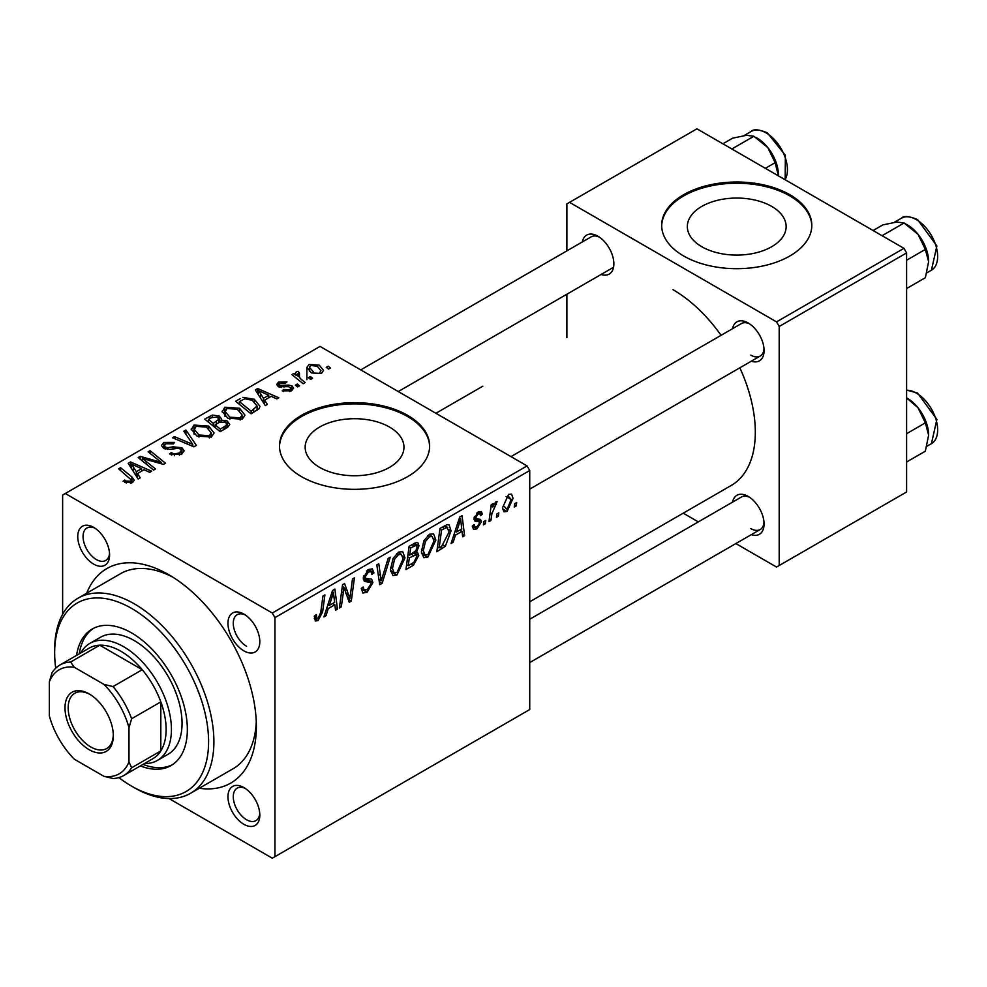 <?xml version="1.0" encoding="UTF-8"?>
<svg xmlns="http://www.w3.org/2000/svg" width="987" height="987" viewBox="0 0 987 987"><rect width="100%" height="100%" fill="white"/><g stroke="black" fill="none" stroke-linecap="round" stroke-linejoin="round"><path stroke-width="1.48" d="M771.674 206.406A49.399 28.512 0 0 0 717.833 200.225A49.399 28.512 0 0 0 687.347 226.578A49.399 28.512 0 0 0 701.819 246.738A49.399 28.512 0 0 0 755.647 252.919A49.399 28.512 0 0 0 786.133 226.578A49.399 28.512 0 0 0 771.674 206.406M319.64 467.394A49.399 28.512 180 0 1 305.168 447.222A49.399 28.512 180 0 1 335.654 420.881A49.399 28.512 180 0 1 389.495 427.063A49.399 28.512 180 0 1 403.954 447.222A49.399 28.512 180 0 1 373.468 473.575A49.399 28.512 180 0 1 319.64 467.394M172.861 577.173A112.604 65.006 -120 0 0 120.439 573.731L77.973 598.245A112.604 65.006 60 0 1 134.281 603.822A112.604 65.006 60 0 1 207.838 703.052A112.604 65.006 60 0 1 190.577 793.277A112.604 65.006 60 0 1 134.281 787.7L131.629 786.17A108.841 62.847 -120 0 0 208.59 741.731A108.841 62.847 -120 0 0 131.629 608.424A108.841 62.847 -120 0 0 54.655 652.863A108.841 62.847 -120 0 0 55.716 668.174M86.683 593.224A123.856 71.508 60 0 1 168.777 574.705L168.777 574.705A123.856 71.508 60 0 1 256.361 726.407A123.856 71.508 60 0 1 199.275 788.255M190.577 793.277L233.043 768.762A112.604 65.006 -120 0 0 256.275 721.645M243.888 650.865A22.516 13.004 60 0 1 227.96 623.278A22.516 13.004 60 0 1 243.888 614.087A22.516 13.004 60 0 1 259.815 641.673A22.516 13.004 60 0 1 243.888 650.865M93.666 564.132A22.516 13.004 60 0 1 77.751 536.558A22.516 13.004 60 0 1 93.666 527.366L93.666 527.366A22.516 13.004 60 0 1 109.594 554.941A22.516 13.004 60 0 1 93.666 564.132M243.888 824.318A22.516 13.004 60 0 1 227.96 796.743A22.516 13.004 60 0 1 243.888 787.552L243.888 787.552A22.516 13.004 60 0 1 259.815 815.126A22.516 13.004 60 0 1 243.888 824.318M272.289 613.013L527.07 465.913L529.723 470.515L274.941 617.615L272.289 613.013L65.278 493.5L62.625 495.03L62.625 614.309M274.941 617.615L274.941 856.654L272.289 858.184L168.987 798.545M245.282 788.416A18.765 10.832 -120 0 0 237.164 788.144A18.765 10.832 -120 0 0 234.289 803.184A18.765 10.832 -120 0 0 246.54 819.728A18.765 10.832 -120 0 0 255.929 820.653A18.765 10.832 -120 0 0 259.754 813.485M95.06 528.23A18.765 10.832 -120 0 0 86.942 527.971A18.765 10.832 -120 0 0 84.068 542.998A18.765 10.832 -120 0 0 96.331 559.543A18.765 10.832 -120 0 0 105.708 560.468A18.765 10.832 -120 0 0 109.532 553.312M245.282 614.963A18.765 10.832 -120 0 0 237.164 614.691A18.765 10.832 -120 0 0 234.289 629.731A18.765 10.832 -120 0 0 246.54 646.263M435.872 540.099L427.778 557.236L423.781 557.704L421.4 551.647L423.941 540.679L429.456 534.251L433.614 533.856L435.872 540.099L433.749 538.877M455.439 535.139L453.156 542.307L451.059 543.516L459.695 517.077L462.052 515.72L464.593 535.694L462.656 536.817L462.027 531.327L455.439 535.139L454.057 534.337M318.073 620.576L315.297 621.008L314.434 615.987L316.383 614.58L316.802 618.17L318.196 617.998L320.726 612.495L322.959 596.025L324.92 594.89L322.613 611.94L318.073 620.576L314.273 618.38M361.316 588.449L363.747 589.844L367.201 589.708L370.964 583.934L370.47 582.342L365.437 581.602L363.253 578.172L368.447 569.474L372.284 568.894L373.876 572.559L371.939 574.372L371.001 571.646L368.385 572.028L365.178 576.926L365.906 578.419L371.605 579.135L372.901 582.614L367.065 592.286L362.858 593.039L361.316 588.338L363.253 586.969L364.141 590.226L361.328 588.61M370.47 582.342L363.253 578.148M364.018 580.788L364.647 581.294M390.26 557.161L382.142 583.305L379.687 584.723L376.837 564.909L378.786 563.787L381.229 580.763L388.187 558.358L390.26 557.161M404.991 557.939L396.885 575.063L392.9 575.532L390.507 569.474L393.06 558.506L398.575 552.091L402.721 551.684L404.991 557.939L402.869 556.705M516.67 502.568L516.213 505.899L514.289 507.01L514.683 503.715L516.67 502.568M529.723 470.515L529.723 709.554L274.941 856.654M418.747 555.496L413.393 565.255L405.953 569.561L409.099 546.292L416.428 542.418L417.809 542.616L418.981 545.799L416.428 552.51L417.661 552.732L418.747 555.496L413.861 552.683M328.276 608.547L326.006 615.715L323.909 616.924L332.533 590.485L334.901 589.128L337.443 609.115L335.506 610.225L334.877 604.735L328.276 608.547L326.907 607.758M343.303 592.632L341.317 606.869L339.368 608.004L342.538 584.711L344.574 583.539L349.892 598.677L352.47 578.974L354.432 577.851L351.286 601.12L349.25 602.292L343.895 587.203L343.303 592.632L341.588 591.645M479.139 521.876L474.944 521.124L473.994 518.829L478.041 512.056L481.335 511.525L482.433 514.252L480.509 515.646L479.781 513.783L477.955 514.054L475.919 517.373L476.116 518.52L480.496 519.446L481.471 521.716L476.918 528.859L473.513 529.427L472.304 525.96L474.229 524.566L475.055 527.12L477.005 526.861L479.546 522.999L479.139 521.876L473.994 518.891L478.843 521.704M474.155 517.398L476.314 518.743L474.13 517.484M445.322 546.317L436.834 551.721L439.98 528.464L446.975 524.702L449.11 524.936L451.071 530.833L445.322 546.317L443.471 545.243M513.08 498.349L507.059 511.463L503.95 511.809L502.469 507.898L508.576 494.425L511.574 494.105L513.08 498.349M498.805 512.882L498.361 516.201L496.436 517.324L496.831 514.017L498.805 512.882M491.896 513.696L490.921 520.507L488.96 521.63L491.242 504.715L493.204 503.58L492.71 507.096L495.844 501.778L497.152 501.581L491.896 513.696L490.169 512.697M485.777 520.408L485.333 523.727L483.408 524.837L483.803 521.543L485.777 520.408M299.555 385.818L297.618 386.941L295.372 385.164L297.346 384.029L299.555 385.818M312.583 378.292L310.646 379.415L308.4 377.651L310.374 376.503L312.583 378.292M222.149 412.023L224.851 407.212L239.545 408.285L244.973 415.157L242.234 419.191L227.824 418.241L222.063 411.197M267.366 404.399L265.281 405.608L255.325 389.902L257.693 388.533L278.815 397.798L276.866 398.908L271.178 396.355L264.59 400.154L267.366 404.399M227.615 427.359L220.175 431.652L204.728 419.105L212.378 415.058L219.139 416.008L221.483 418.895L221.113 420.104L227.183 420.931L229.724 424.472L227.615 427.359M196.364 445.396L193.896 446.815L172.478 437.734L174.428 436.612L192.786 444.397L183.829 431.183L185.901 429.987L196.364 445.396M123.104 481.286L124.806 480.027L126.25 481.064L130.481 481.2L131.382 479.978L118.6 468.837L120.562 467.715L131.876 476.906L134.257 480.237L132.529 482.532L124.633 482.359M155.539 468.973L153.577 470.096L138.18 457.536L140.216 456.364L161.288 462.397L148.112 451.799L150.073 450.664L165.508 463.211L163.472 464.383L142.375 458.387L155.539 468.973M301.479 476.647A75.061 43.342 0 0 0 383.289 486.036A75.061 43.342 0 0 0 429.629 446.001A75.061 43.342 0 0 0 407.643 415.354A75.061 43.342 0 0 0 325.833 405.953A75.061 43.342 0 0 0 279.494 446.001A75.061 43.342 0 0 0 301.479 476.647M527.07 465.913L320.059 346.4L65.278 493.5M140.216 477.807L138.131 479.016L128.174 463.31L130.543 461.953L151.665 471.206L149.716 472.329L144.028 469.763L137.44 473.563L140.216 477.807M181.534 454.242L169.493 453.934L171.195 452.688L174.428 453.983L179.486 452.91L181.361 450.615L180.152 448.937L178.018 448.295L169.826 449.369L163.583 448.283L161.399 445.458L163.842 442.435L174.662 442.41L173.317 443.879L165.952 443.731L164.311 445.68L165.397 447.111L167.778 447.642L173.033 446.84L181.904 447.716L184.187 450.812L181.534 454.242M191.256 429.851L193.97 425.052L208.664 426.113L214.093 432.985L211.354 437.019L196.944 436.069L191.182 429.037M282.183 390.84L283.627 389.446L289.771 389.791L291.054 388.236L288.66 386.682L278.309 386.645L276.656 384.461L278.507 382.092L287.007 381.92L285.317 383.178L280.111 383.116L279.21 384.313L279.938 385.362L288.586 385.078L292.016 385.929L293.571 388.125L291.375 390.815L282.183 390.84M242.864 397.379L254.313 399.266L259.988 406.397L259.087 408.667L251.056 413.824L235.622 401.277L240.248 398.612M321.515 373.419L311.534 372.963L306.895 367.398L309.042 364.462L319.196 365.116L323.551 370.421L321.515 373.419M305.143 382.598L303.182 383.721L291.955 374.604L293.904 373.481L296.211 375.368L295.495 373.222L296.31 371.815L298.111 371.334L299.456 373L297.358 374.505L300.714 378.909L305.143 382.598M330.435 367.991L328.511 369.101L326.253 367.337L328.227 366.202L330.435 367.991M429.616 446.605A75.061 43.342 0 0 0 407.643 416.576A75.061 43.342 0 0 0 326.327 407.063A75.061 43.342 0 0 0 279.506 446.605M529.723 601.799L731.219 485.468A116.355 67.178 -120 0 0 739.843 367.806M721.078 335.309A116.355 67.178 -120 0 0 673.048 289.709M732.551 502.136A22.516 13.004 60 0 1 748.158 496.412L748.158 496.412A22.516 13.004 60 0 1 764.074 523.998A22.516 13.004 60 0 1 751.317 534.646M582.33 241.951A22.516 13.004 60 0 1 597.937 236.226A22.516 13.004 60 0 1 613.778 261.925A22.516 13.004 60 0 1 601.095 274.46M732.551 328.683A22.516 13.004 60 0 1 748.158 322.959L748.158 322.959A22.516 13.004 60 0 1 764.074 350.533A22.516 13.004 60 0 1 751.317 361.193M779.199 326.475L776.547 321.885L903.944 248.329L906.597 252.931L779.199 326.475L779.199 565.514L776.547 567.056L735.87 543.566M698.34 521.889L683.238 513.178M776.547 321.885L569.536 202.36L566.883 203.902L566.883 250.871M566.883 294.212L566.883 337.653M749.54 323.822A18.765 10.832 -120 0 0 741.422 323.563L510.958 456.611M599.319 237.102A18.765 10.832 -120 0 0 591.201 236.831L360.748 369.891M749.54 497.288A18.765 10.832 -120 0 0 741.422 497.016L529.723 619.231M779.199 565.514L906.597 491.97L906.597 252.931M683.658 255.991A75.061 43.342 0 0 0 765.468 265.392A75.061 43.342 0 0 0 811.807 225.344A75.061 43.342 0 0 0 789.822 194.698A75.061 43.342 0 0 0 708.012 185.309A75.061 43.342 0 0 0 661.672 225.344A75.061 43.342 0 0 0 683.658 255.991M903.944 248.329L696.933 128.816L569.536 202.36M811.795 225.961A75.061 43.342 0 0 0 789.822 195.932A75.061 43.342 0 0 0 708.506 186.42A75.061 43.342 0 0 0 661.685 225.961M750.811 355.135A18.765 10.832 -120 0 0 760.187 356.06A18.765 10.832 -120 0 0 764.012 348.904M750.811 528.588A18.765 10.832 -120 0 0 760.187 529.525A18.765 10.832 -120 0 0 764.012 522.357M140.216 459.202L140.216 456.364M161.288 463.791L161.288 462.397M150.073 453.403L150.073 450.664M142.375 460.966L142.375 458.387M130.543 467.036L130.543 461.953M137.44 477.918L137.44 473.563M133.381 467.036L136.317 471.7L141.585 468.665L131.123 463.952L133.381 467.036L133.381 471.515M136.317 476.166L136.317 471.7M131.123 467.961L131.123 463.952M141.585 471.169L141.585 468.665M124.806 482.458L124.806 480.027M126.25 483.099L126.25 481.064M130.481 483.346L130.481 481.2M120.562 470.429L120.562 467.715M131.876 482.865L131.876 476.906M171.195 454.785L171.195 452.688M171.775 455.032L171.775 453.033M174.428 455.735L174.428 453.983M179.486 455.192L179.486 452.91M163.842 448.431L163.842 442.435M165.397 449.06L165.397 447.111M167.778 449.43L167.778 447.642M181.904 454.02L181.904 447.716M174.428 438.561L174.428 436.612M192.786 446.346L192.786 444.397M185.901 434.305L185.901 429.987M193.97 434.009L193.97 425.052M208.664 428.592L208.664 426.113M194.168 434.169L194.168 429.234L198.955 435.008L209.318 435.686L211.181 432.837L206.53 427.112L196.08 426.335L194.205 429.801L194.205 434.206M198.955 437.056L198.955 435.008M209.318 437.895L209.318 435.686M212.378 417.217L212.378 415.058M219.139 422.498L219.139 416.008M221.113 421.572L221.113 420.104M227.183 427.605L227.183 420.931M208.491 419.45L213.303 423.349L218.818 419.29L218.818 422.683L218.818 419.29L217.288 417.168L211.798 417.538L208.491 419.45L208.491 422.165M213.303 426.076L213.303 423.349M215.104 424.817L220.323 429.061L225.752 425.804L226.776 424.114L225.196 422.017L219.2 422.461L215.104 424.817L215.104 427.531M220.323 431.566L220.323 429.061M225.752 428.432L225.752 425.804M283.627 391.518L283.627 389.446M289.771 391.555L289.771 389.791M278.507 386.756L278.507 382.092M279.938 387.299L279.938 385.362M281.221 387.496L281.221 385.88M288.586 386.682L288.586 385.078M292.016 390.408L292.016 385.929M257.693 393.628L257.693 388.533M264.59 404.51L264.59 400.154M260.531 393.628L263.48 398.292L268.735 395.256L258.273 390.544L260.531 393.628L260.531 398.106M263.48 402.758L263.48 398.292M258.273 394.553L258.273 390.544M268.735 397.761L268.735 395.256M254.313 401.697L254.313 399.266M239.372 401.623L251.204 411.221L257.064 405.99L252.265 400.315L244.936 398.773L239.372 401.623L239.372 404.337M251.204 413.738L251.204 411.221M253.684 412.295L253.684 409.79M224.851 416.169L224.851 407.212M239.545 410.765L239.545 408.285M225.048 416.341L225.048 411.406L229.848 417.168L240.199 417.859L242.074 415.009L237.411 409.284L226.961 408.507L225.098 411.961L225.098 416.378M229.848 419.228L229.848 417.168M240.199 420.067L240.199 417.859M319.85 372.432L320.948 370.693L317.259 366.226L310.646 365.486L309.437 367.312L313.261 371.729M310.374 379.193L310.374 376.503M299.456 377.799L299.456 373M298.049 376.281L298.049 373.308M297.346 386.719L297.346 384.029M514.535 504.925L516.213 505.899M411.221 564.009L413.393 565.255M414.478 543.195L418.981 545.799M415.058 551.721L416.428 552.51M410.678 547.884L409.704 555.126L415.983 550.623L417.057 547.008L416.366 545.256L410.678 547.884L409.013 546.921M408.026 554.163L409.704 555.126M411.813 544.713L413.997 545.971M409.334 557.852L408.273 565.711L413.8 562.405L416.81 556.557L416.169 554.731L409.334 557.852L407.668 556.89M406.607 564.737L408.273 565.711M411.258 554.238L413.43 555.484M390.655 571.461L396.885 575.063M394.578 559.284L392.444 568.463L394.097 572.719L397.033 572.485L403.054 558.815L401.413 554.386L398.514 554.632L394.578 559.284L393.097 558.432M390.593 567.402L392.444 568.463M396.614 553.534L398.514 554.632M379.23 581.614L382.142 583.305M378.922 579.443L381.229 580.763M361.328 588.968L367.065 592.286M363.253 578.185L370.076 582.12M368.496 569.45L373.876 572.559M368.089 569.696L373.863 573.04M366.485 570.93L368.385 572.028M363.512 575.964L365.178 576.926M363.315 577.074L372.901 582.614M314.779 615.74L316.198 616.554M320.935 610.978L322.613 611.94M324.575 614.889L326.006 615.715M335.235 607.832L337.443 609.115M332.705 603.489L334.877 604.735M331.903 597.579L329.337 605.426L334.605 602.391L333.446 592.311L331.903 597.579L330.485 596.765M327.931 604.612L329.337 605.426M332.187 591.583L333.446 592.311M339.651 605.907L341.317 606.869M347.301 597.184L349.892 598.677M348.103 599.269L351.286 601.12M342.316 586.29L343.895 587.203M478.337 511.895L482.433 514.252M476.499 513.215L477.955 514.054M474.402 516.497L475.919 517.373M476.363 518.767L481.471 521.716M472.304 526.207L476.918 528.859M451.725 541.481L453.156 542.307M462.385 534.423L464.593 535.694M459.856 530.081L462.027 531.327M459.066 524.171L456.487 532.018L461.756 528.983L460.608 518.903L459.066 524.171L457.647 523.357M455.081 531.203L456.487 532.018M459.337 518.163L460.608 518.903M440.165 547.291L442.336 548.55M448.962 529.612L451.071 530.833M441.559 530.056L439.153 547.871L441.645 546.44L449.147 531.82L446.803 527.379L441.559 530.056L439.894 529.081M437.488 546.909L439.153 547.871M444.323 525.948L447.802 527.576L444.656 525.763M421.535 553.633L427.778 557.236M425.459 541.456L423.324 550.635L424.978 554.891L427.914 554.645L433.947 540.987L432.306 536.558L429.394 536.805L425.459 541.456L423.978 540.605M421.474 549.562L423.324 550.635M427.507 535.707L429.394 536.805M502.506 508.836L507.059 511.463M506.109 496.547L511.155 499.459L508.49 496.424M504.394 506.541L507.071 509.502L511.155 499.459M496.683 515.239L498.361 516.201M489.244 519.532L490.921 520.507M491.057 506.134L492.71 507.096M494.413 503.333L496.387 504.468M494.142 503.802L495.412 504.53M483.655 522.765L485.333 523.727M140.388 765.912A78.824 45.513 -120 0 0 171.035 765.554A78.824 45.513 -120 0 0 183.113 702.399A78.824 45.513 -120 0 0 131.629 632.938A78.824 45.513 -120 0 0 92.21 629.027A78.824 45.513 -120 0 0 76.579 655.393M93.568 628.312A78.824 45.513 -120 0 0 79.244 653.863M80.663 653.036A67.56 39.011 60 0 1 89.879 643.376L100.501 637.257A67.56 39.011 60 0 1 134.281 640.6A67.56 39.011 60 0 1 178.413 700.128A67.56 39.011 60 0 1 168.061 754.265L157.439 760.397A67.56 39.011 60 0 1 144.46 763.556M54.655 652.863L54.655 649.791A112.604 65.006 60 0 1 77.973 598.245M118.884 777.583A108.841 62.847 -120 0 0 131.629 786.17L134.281 787.7M143.041 764.382A78.824 45.513 -120 0 0 172.343 764.752M928.631 261.666A30.029 17.347 60 0 0 918.009 234.301A30.029 17.347 -120 0 0 907.398 224.888L904.104 222.988L918.009 234.301L925.35 249.403L928.631 261.666L925.35 277.717L906.597 288.549M906.597 260.235L925.35 249.403M882.07 235.708L904.104 222.988L896.776 222.038L882.871 224.888L873.1 230.526M906.597 397.946L918.009 407.754A30.029 17.347 -120 0 0 907.398 398.341L906.597 397.884M906.597 433.688L925.35 422.868L928.631 435.119L925.35 451.182L906.597 462.002M928.631 435.119A30.029 17.347 60 0 0 918.009 407.754L925.35 422.868M765.357 168.321L775.128 162.682L778.398 175.846M731.861 148.975L753.895 136.255L767.8 147.569L775.128 162.682M722.879 143.794L732.65 138.155L746.554 135.305L753.895 136.255M778.41 174.946A30.029 17.347 -120 0 0 767.8 147.569A30.029 17.347 -120 0 0 755.931 137.477M65.006 707.864A34.15 19.715 60 0 1 89.163 693.923A34.15 19.715 60 0 1 113.308 735.759A34.15 19.715 60 0 1 89.163 749.701A34.15 19.715 60 0 1 65.006 707.864M89.965 694.404A31.905 18.42 -120 0 0 74.802 693.256A31.905 18.42 -120 0 0 68.189 707.864A31.905 18.42 -120 0 0 82.118 739.979A31.905 18.42 -120 0 0 106.707 748.516A31.905 18.42 -120 0 0 113.295 734.809M89.879 643.376A67.56 39.011 60 0 1 141.943 661.487A67.56 39.011 60 0 1 171.43 729.467A67.56 39.011 60 0 1 157.439 760.397M128.976 761.853L131.629 767.775A63.81 36.84 60 0 1 123.72 775.535L152.911 758.682A63.81 36.84 -120 0 0 160.819 750.922A63.81 36.84 -120 0 0 166.124 729.467A63.81 36.84 -120 0 0 160.819 701.893A63.81 36.84 -120 0 0 142.239 669.717L99.773 645.19A63.81 36.84 -120 0 0 89.101 648.163L59.911 665.016A63.81 36.84 60 0 1 70.583 662.055L74.383 667.311A60.059 34.668 -120 0 0 49.35 681.758L49.35 715.883A60.059 34.668 -120 0 0 74.383 759.25L103.931 776.313A60.059 34.668 -120 0 0 128.976 761.853L128.976 727.727A60.059 34.668 -120 0 0 103.931 684.373L74.383 667.311M103.931 684.373L113.049 686.57L142.239 669.717A63.81 36.84 -120 0 0 99.773 645.19L70.583 662.055M131.629 767.775L160.819 750.922L160.819 701.893L131.629 718.746L128.976 727.727M49.35 681.758L52.003 672.776A63.81 36.84 60 0 1 59.911 665.016M123.72 775.535A63.81 36.84 60 0 1 113.049 778.509L103.931 776.313M113.049 686.57A63.81 36.84 60 0 1 131.629 718.746M149.74 460.67L149.74 458.943M156.662 462.545L156.662 460.867M146.187 464.063L146.187 461.274M173.033 448.888L173.033 446.84M187.283 444.014L187.283 441.966M209.491 418.87L209.491 416.366M216.449 424.052L216.449 421.548M223.938 429.468L223.938 426.964M284.022 387.274L284.022 385.658M378.157 574.138L380.575 575.532M363.339 579.258L367.756 581.812M344.241 588.511L347.103 590.164M345.795 593.261L348.892 595.05M474.044 519.606L477.289 521.469M442.201 527.181L444.372 528.427M901.402 218.189C903.759 215.61 909.138 216.067 917.54 219.57L936.885 245.936L931.432 270.204A30.029 17.334 -120 0 0 936.034 246.133A30.029 17.334 -120 0 0 916.417 219.682A30.029 17.334 -120 0 0 901.402 218.189L894.197 222.359M906.597 390.087L917.54 393.023L936.885 419.389L931.432 443.656A30.029 17.334 -120 0 0 936.034 419.598A30.029 17.334 -120 0 0 916.417 393.134A30.029 17.334 -120 0 0 906.597 390.247M785.023 179.671A30.029 17.334 -120 0 0 766.196 132.949A30.029 17.334 -120 0 0 751.181 131.468C753.537 128.878 758.917 129.334 767.331 132.838L785.368 155.28L785.171 179.757M435.896 413.282L482.816 386.188M131.382 479.978L131.382 483.075M181.361 450.615L181.361 454.328M164.311 445.68L164.311 448.666M211.181 432.837L211.181 437.118M226.776 424.114L226.776 427.84M291.054 388.236L291.054 391M279.21 384.313L279.21 387.077M257.064 405.99L257.064 410.333M242.074 415.009L242.074 419.278M306.895 367.398L306.895 379.662M309.437 367.312L309.437 371.531M295.495 373.222L295.495 374.789M416.366 545.256L413.627 543.677M416.169 554.731L413.269 553.065M401.413 554.386L398.032 552.424M394.097 572.719L390.556 570.671M371.001 571.646L367.867 569.844M316.802 618.17L314.335 616.752M475.055 527.12L472.625 525.726M479.781 513.783L477.437 512.438M432.306 536.558L428.913 534.596M424.978 554.891L421.437 552.843M931.432 270.204L926.879 272.819M529.723 489.12L760.187 356.06M760.187 529.525L529.723 662.573M931.432 443.656L926.879 446.284M613.544 267.28L398.279 391.555M751.181 131.468L743.976 135.626"/></g></svg>

